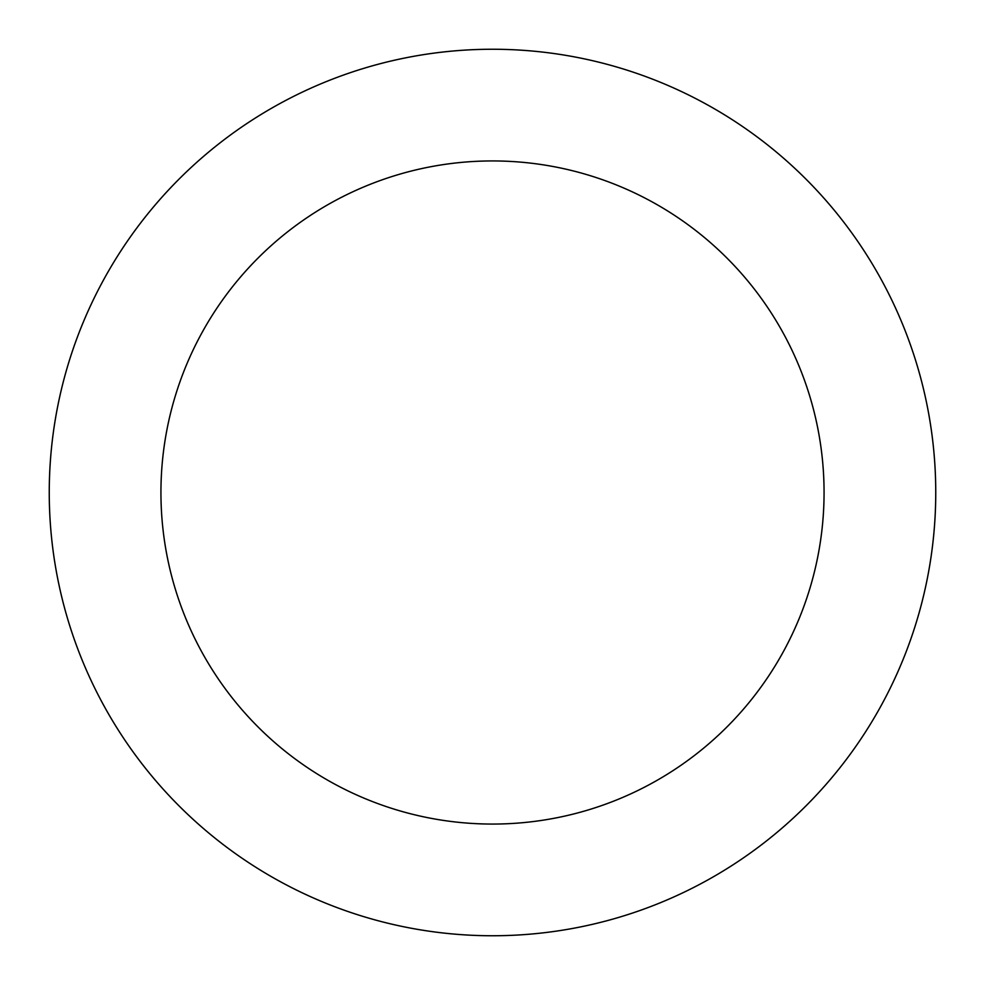 <?xml version="1.0" encoding="UTF-8"?>
<svg xmlns="http://www.w3.org/2000/svg" width="985" height="985" viewBox="0 0 985 985"><rect width="100%" height="100%" fill="white"/><g stroke="black" fill="none" stroke-linecap="round" stroke-linejoin="round"><path stroke-width="1.48" d="M824.063 492.5A331.563 331.563 0 0 1 492.5 824.063A331.563 331.563 0 0 1 160.937 492.5A331.563 331.563 0 0 1 492.5 160.937A331.563 331.563 0 0 1 824.063 492.5M935.75 492.5A443.25 443.25 0 0 1 492.5 935.75A443.25 443.25 0 0 1 49.25 492.5A443.25 443.25 0 0 1 492.5 49.25A443.25 443.25 0 0 1 935.75 492.5A443.25 443.25 0 0 0 492.5 49.25A443.25 443.25 0 0 0 49.25 492.5"/></g></svg>
